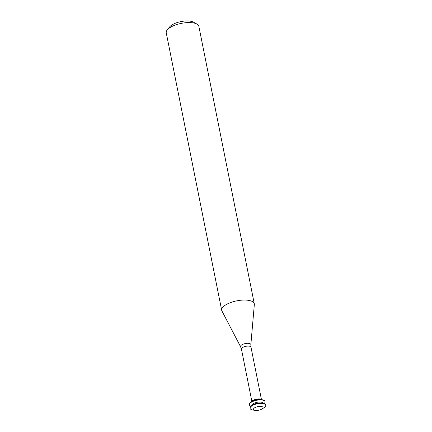 <?xml version="1.0" encoding="UTF-8"?>
<svg xmlns="http://www.w3.org/2000/svg" width="432" height="432" viewBox="0 0 432 432"><rect width="100%" height="100%" fill="white"/><g stroke="black" fill="none" stroke-linecap="round" stroke-linejoin="round"><path stroke-width="0.65" d="M261.279 409.379A4.876 1.858 -11.3 0 1 255.161 410.4A4.876 1.858 -11.3 0 1 254.605 407.824A4.876 1.858 -11.3 0 1 261.387 406.469A4.876 1.858 -11.3 0 1 261.862 409.061A4.876 1.858 -11.3 0 1 261.279 409.379M255.161 410.4L252.871 410.027A7.981 3.04 -11.3 0 1 250.101 408.37A7.981 3.04 -11.3 0 1 257.332 403.823A7.981 3.04 -11.3 0 1 265.75 405.243A7.981 3.04 -11.3 0 1 263.833 407.84L261.862 409.061M250.101 408.37L250.042 408.073A7.981 3.04 -11.3 0 1 251.964 405.475A7.981 3.04 -11.3 0 1 262.921 403.288A7.981 3.04 -11.3 0 1 265.696 404.946L265.75 405.243M251.964 405.475L253.395 404.584A5.724 2.182 -11.3 0 1 261.257 403.018L262.921 403.288M251.84 405.551A5.724 2.182 -11.3 0 1 257.029 402.305A5.724 2.182 -11.3 0 1 263.066 403.31M250.981 406.199A7.981 3.04 -11.3 0 1 249.394 404.822A7.981 3.04 -11.3 0 1 256.624 400.28A7.981 3.04 -11.3 0 1 265.043 401.695A7.981 3.04 -11.3 0 1 264.103 403.574M249.394 404.822L249.334 404.53A7.981 3.04 -11.3 0 1 251.257 401.933A7.981 3.04 -11.3 0 1 262.213 399.74A7.981 3.04 -11.3 0 1 264.983 401.404L265.043 401.695M251.257 401.933L252.688 401.042A5.724 2.182 -11.3 0 1 260.55 399.47L262.213 399.74M251.284 401.911A5.724 2.182 -11.3 0 1 256.408 399.2A5.724 2.182 -11.3 0 1 262.175 399.735M250.846 344.731A5.254 2.003 -11.3 0 0 245.29 343.57A5.254 2.003 -11.3 0 0 240.608 346.777L221.929 310.986A16.627 6.334 -11.3 0 1 221.692 310.316A16.627 6.334 -11.3 0 1 236.752 300.845A16.627 6.334 -11.3 0 1 254.297 303.804A16.627 6.334 -11.3 0 1 254.335 304.506L250.846 344.731L250.987 347.182A4.876 1.858 -11.3 0 0 245.84 346.313A4.876 1.858 -11.3 0 0 241.423 349.094L251.829 401.177M221.692 310.316L166.25 32.843A16.627 6.334 -11.3 0 1 167.184 29.992A16.627 6.334 -11.3 0 1 181.31 23.371A16.627 6.334 -11.3 0 1 196.895 24.057A16.627 6.334 -11.3 0 1 198.855 26.325L254.297 303.804M167.184 29.992L169.657 26.897A13.3 5.071 -11.3 0 1 180.954 21.6A13.3 5.071 -11.3 0 1 193.423 22.145L196.895 24.057M261.392 399.265L250.987 347.182M240.608 346.777L241.423 349.094"/></g></svg>
